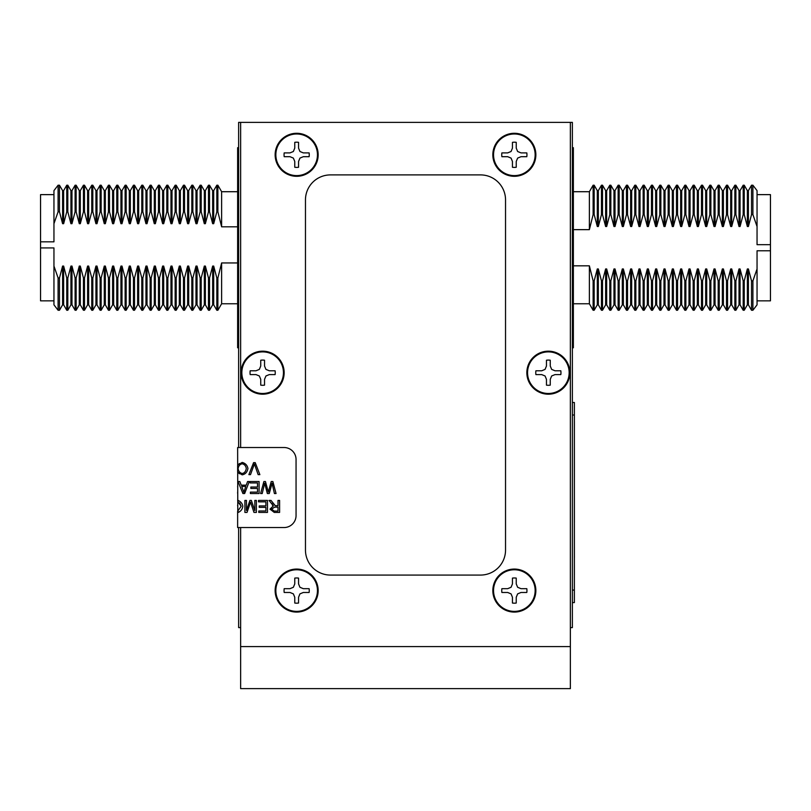 <?xml version="1.0" encoding="UTF-8"?>
<svg xmlns="http://www.w3.org/2000/svg" width="811" height="811" viewBox="0 0 811 811"><rect width="100%" height="100%" fill="white"/><g stroke="black" fill="none" stroke-linecap="round" stroke-linejoin="round"><path stroke-width="1.22" d="M238.627 347.777L237.633 347.777L237.633 147.693L238.627 147.693M237.633 303.76L221.626 303.76L221.626 262.946L237.633 262.946M53.952 300.84L40.55 300.84L40.55 247.923L53.952 247.923L53.952 266.069L58.098 277.97L59.477 277.97L62.599 266.069L63.643 266.069L66.766 277.97L67.81 277.97L70.932 266.069L71.976 266.069L75.099 277.97L76.143 277.97L79.275 266.069L80.309 266.069L83.442 277.97L84.486 277.97L87.608 266.069L88.652 266.069L91.775 277.97L92.819 277.97L95.941 266.069L96.985 266.069L100.118 277.97L101.152 277.97L104.284 266.069L105.329 266.069L108.451 277.97L109.495 277.97L112.617 266.069L113.662 266.069L116.784 277.97L117.828 277.97L120.951 266.069L121.995 266.069L125.127 277.97L126.161 277.97L129.294 266.069L130.338 266.069L133.46 277.97L134.504 277.97L137.627 266.069L138.671 266.069L141.793 277.97L142.837 277.97L145.97 266.069L147.004 266.069L150.136 277.97L151.181 277.97L154.303 266.069L155.347 266.069L158.469 277.97L159.514 277.97L162.636 266.069L163.68 266.069L166.813 277.97L167.847 277.97L170.979 266.069L172.013 266.069L175.146 277.97L176.19 277.97L179.312 266.069L180.356 266.069L183.479 277.97L184.523 277.97L187.645 266.069L188.689 266.069L191.822 277.97L192.856 277.97L195.988 266.069L197.032 266.069L200.155 277.97L201.199 277.97L204.321 266.069L205.365 266.069L208.488 277.97L209.532 277.97L212.664 266.069L213.698 266.069L216.831 277.97L217.875 277.97L221.626 262.946M63.643 266.069L63.643 304.845L62.599 304.845L59.477 310.258L59.477 277.97M59.477 310.258L58.098 310.258L58.098 277.97M62.599 304.845L62.599 266.069M71.976 266.069L71.976 304.845L70.932 304.845L67.81 310.258L67.81 277.97M67.81 310.258L66.766 310.258L66.766 277.97M70.932 304.845L70.932 266.069M80.309 266.069L80.309 304.845L79.275 304.845L76.143 310.258L76.143 277.97M76.143 310.258L75.099 310.258L75.099 277.97M79.275 304.845L79.275 266.069M88.652 266.069L88.652 304.845L87.608 304.845L84.486 310.258L84.486 277.97M84.486 310.258L83.442 310.258L83.442 277.97M87.608 304.845L87.608 266.069M96.985 266.069L96.985 304.845L95.941 304.845L92.819 310.258L92.819 277.97M92.819 310.258L91.775 310.258L91.775 277.97M95.941 304.845L95.941 266.069M105.329 266.069L105.329 304.845L104.284 304.845L101.152 310.258L101.152 277.97M101.152 310.258L100.118 310.258L100.118 277.97M104.284 304.845L104.284 266.069M113.662 266.069L113.662 304.845L112.617 304.845L109.495 310.258L109.495 277.97M109.495 310.258L108.451 310.258L108.451 277.97M112.617 304.845L112.617 266.069M121.995 266.069L121.995 304.845L120.951 304.845L117.828 310.258L117.828 277.97M117.828 310.258L116.784 310.258L116.784 277.97M120.951 304.845L120.951 266.069M130.338 266.069L130.338 304.845L129.294 304.845L126.161 310.258L126.161 277.97M126.161 310.258L125.127 310.258L125.127 277.97M129.294 304.845L129.294 266.069M138.671 266.069L138.671 304.845L137.627 304.845L134.504 310.258L134.504 277.97M134.504 310.258L133.46 310.258L133.46 277.97M137.627 304.845L137.627 266.069M147.004 266.069L147.004 304.845L145.97 304.845L142.837 310.258L142.837 277.97M142.837 310.258L141.793 310.258L141.793 277.97M145.97 304.845L145.97 266.069M155.347 266.069L155.347 304.845L154.303 304.845L151.181 310.258L151.181 277.97M151.181 310.258L150.136 310.258L150.136 277.97M154.303 304.845L154.303 266.069M163.68 266.069L163.68 304.845L162.636 304.845L159.514 310.258L159.514 277.97M159.514 310.258L158.469 310.258L158.469 277.97M162.636 304.845L162.636 266.069M172.013 266.069L172.013 304.845L170.979 304.845L167.847 310.258L167.847 277.97M167.847 310.258L166.813 310.258L166.813 277.97M170.979 304.845L170.979 266.069M180.356 266.069L180.356 304.845L179.312 304.845L176.19 310.258L176.19 277.97M176.19 310.258L175.146 310.258L175.146 277.97M179.312 304.845L179.312 266.069M188.689 266.069L188.689 304.845L187.645 304.845L184.523 310.258L184.523 277.97M184.523 310.258L183.479 310.258L183.479 277.97M187.645 304.845L187.645 266.069M197.032 266.069L197.032 304.845L195.988 304.845L192.856 310.258L192.856 277.97M192.856 310.258L191.822 310.258L191.822 277.97M195.988 304.845L195.988 266.069M205.365 266.069L205.365 304.845L204.321 304.845L201.199 310.258L201.199 277.97M201.199 310.258L200.155 310.258L200.155 277.97M204.321 304.845L204.321 266.069M213.698 266.069L213.698 304.845L212.664 304.845L209.532 310.258L209.532 277.97M209.532 310.258L208.488 310.258L208.488 277.97M212.664 304.845L212.664 266.069M221.626 303.76L217.875 310.258L217.875 277.97M217.875 310.258L216.831 310.258L216.831 277.97M237.633 226.816L221.626 226.816L217.875 211.783L217.875 185.212L216.831 185.212L216.831 211.783L213.698 223.684L213.698 190.626L216.831 185.212M217.875 211.783L216.831 211.783M213.698 223.684L212.664 223.684L212.664 190.626L209.532 185.212L208.488 185.212L208.488 211.783L205.365 223.684L205.365 190.626L208.488 185.212M212.664 223.684L209.532 211.783L209.532 185.212M209.532 211.783L208.488 211.783M205.365 223.684L204.321 223.684L204.321 190.626L201.199 185.212L200.155 185.212L200.155 211.783L197.032 223.684L197.032 190.626L200.155 185.212M204.321 223.684L201.199 211.783L201.199 185.212M201.199 211.783L200.155 211.783M197.032 223.684L195.988 223.684L195.988 190.626L192.856 185.212L191.822 185.212L191.822 211.783L188.689 223.684L188.689 190.626L191.822 185.212M195.988 223.684L192.856 211.783L192.856 185.212M192.856 211.783L191.822 211.783M188.689 223.684L187.645 223.684L187.645 190.626L184.523 185.212L183.479 185.212L183.479 211.783L180.356 223.684L180.356 190.626L183.479 185.212M187.645 223.684L184.523 211.783L184.523 185.212M184.523 211.783L183.479 211.783M180.356 223.684L179.312 223.684L179.312 190.626L176.19 185.212L175.146 185.212L175.146 211.783L172.013 223.684L172.013 190.626L175.146 185.212M179.312 223.684L176.19 211.783L176.19 185.212M176.19 211.783L175.146 211.783M172.013 223.684L170.979 223.684L170.979 190.626L167.847 185.212L166.813 185.212L166.813 211.783L163.68 223.684L163.68 190.626L166.813 185.212M170.979 223.684L167.847 211.783L167.847 185.212M167.847 211.783L166.813 211.783M163.68 223.684L162.636 223.684L162.636 190.626L159.514 185.212L158.469 185.212L158.469 211.783L155.347 223.684L155.347 190.626L158.469 185.212M162.636 223.684L159.514 211.783L159.514 185.212M159.514 211.783L158.469 211.783M155.347 223.684L154.303 223.684L154.303 190.626L151.181 185.212L150.136 185.212L150.136 211.783L147.004 223.684L147.004 190.626L150.136 185.212M154.303 223.684L151.181 211.783L151.181 185.212M151.181 211.783L150.136 211.783M147.004 223.684L145.97 223.684L145.97 190.626L142.837 185.212L141.793 185.212L141.793 211.783L138.671 223.684L138.671 190.626L141.793 185.212M145.97 223.684L142.837 211.783L142.837 185.212M142.837 211.783L141.793 211.783M138.671 223.684L137.627 223.684L137.627 190.626L134.504 185.212L133.46 185.212L133.46 211.783L130.338 223.684L130.338 190.626L133.46 185.212M137.627 223.684L134.504 211.783L134.504 185.212M134.504 211.783L133.46 211.783M130.338 223.684L129.294 223.684L129.294 190.626L126.161 185.212L125.127 185.212L125.127 211.783L121.995 223.684L121.995 190.626L125.127 185.212M129.294 223.684L126.161 211.783L126.161 185.212M126.161 211.783L125.127 211.783M121.995 223.684L120.951 223.684L120.951 190.626L117.828 185.212L116.784 185.212L116.784 211.783L113.662 223.684L113.662 190.626L116.784 185.212M120.951 223.684L117.828 211.783L117.828 185.212M117.828 211.783L116.784 211.783M113.662 223.684L112.617 223.684L112.617 190.626L109.495 185.212L108.451 185.212L108.451 211.783L105.329 223.684L105.329 190.626L108.451 185.212M112.617 223.684L109.495 211.783L109.495 185.212M109.495 211.783L108.451 211.783M105.329 223.684L104.284 223.684L104.284 190.626L101.152 185.212L100.118 185.212L100.118 211.783L96.985 223.684L96.985 190.626L100.118 185.212M104.284 223.684L101.152 211.783L101.152 185.212M101.152 211.783L100.118 211.783M96.985 223.684L95.941 223.684L95.941 190.626L92.819 185.212L91.775 185.212L91.775 211.783L88.652 223.684L88.652 190.626L91.775 185.212M95.941 223.684L92.819 211.783L92.819 185.212M92.819 211.783L91.775 211.783M88.652 223.684L87.608 223.684L87.608 190.626L84.486 185.212L83.442 185.212L83.442 211.783L80.309 223.684L80.309 190.626L83.442 185.212M87.608 223.684L84.486 211.783L84.486 185.212M84.486 211.783L83.442 211.783M80.309 223.684L79.275 223.684L79.275 190.626L76.143 185.212L75.099 185.212L75.099 211.783L71.976 223.684L71.976 190.626L75.099 185.212M79.275 223.684L76.143 211.783L76.143 185.212M76.143 211.783L75.099 211.783M71.976 223.684L70.932 223.684L70.932 190.626L67.81 185.212L66.766 185.212L66.766 211.783L63.643 223.684L63.643 190.626L66.766 185.212M70.932 223.684L67.81 211.783L67.81 185.212M67.81 211.783L66.766 211.783M63.643 223.684L62.599 223.684L62.599 190.626L59.477 185.212L58.098 185.212L58.098 211.783L53.952 223.684L53.952 190.626L58.098 185.212M62.599 223.684L59.477 211.783L59.477 185.212M59.477 211.783L58.098 211.783M53.952 223.684L53.952 241.83L40.55 241.83L40.55 194.63L53.952 194.63M221.626 226.816L221.626 191.71L217.875 185.212M58.098 310.258L53.952 304.845L53.952 266.069M40.55 247.923L40.55 241.83M572.373 147.693L573.367 147.693L573.367 347.777L572.373 347.777M573.367 303.76L589.374 303.76L593.125 310.258L594.169 310.258L594.169 280.87L593.125 280.87L593.125 310.258M593.125 280.87L589.374 265.826L589.374 303.76M589.374 265.826L573.367 265.826M757.048 300.84L770.45 300.84L770.45 250.781L757.048 250.781L757.048 304.845L752.902 310.258L751.523 310.258L751.523 280.87L752.902 280.87L752.902 310.258M751.523 280.87L748.401 268.958L747.357 268.958L747.357 304.845L748.401 304.845L751.523 310.258M748.401 268.958L748.401 304.845M743.19 280.87L743.19 310.258L744.234 310.258L744.234 280.87L743.19 280.87L740.068 268.958L740.068 304.845L743.19 310.258M740.068 268.958L739.024 268.958L739.024 304.845L740.068 304.845M734.857 280.87L734.857 310.258L735.901 310.258L735.901 280.87L734.857 280.87L731.725 268.958L731.725 304.845L734.857 310.258M731.725 268.958L730.691 268.958L730.691 304.845L731.725 304.845M726.514 280.87L726.514 310.258L727.558 310.258L727.558 280.87L726.514 280.87L723.392 268.958L723.392 304.845L726.514 310.258M723.392 268.958L722.348 268.958L722.348 304.845L723.392 304.845M718.181 280.87L718.181 310.258L719.225 310.258L719.225 280.87L718.181 280.87L715.059 268.958L715.059 304.845L718.181 310.258M715.059 268.958L714.015 268.958L714.015 304.845L715.059 304.845M709.848 280.87L709.848 310.258L710.882 310.258L710.882 280.87L709.848 280.87L706.716 268.958L706.716 304.845L709.848 310.258M706.716 268.958L705.671 268.958L705.671 304.845L706.716 304.845M701.505 280.87L701.505 310.258L702.549 310.258L702.549 280.87L701.505 280.87L698.383 268.958L698.383 304.845L701.505 310.258M698.383 268.958L697.338 268.958L697.338 304.845L698.383 304.845M693.172 280.87L693.172 310.258L694.216 310.258L694.216 280.87L693.172 280.87L690.049 268.958L690.049 304.845L693.172 310.258M690.049 268.958L689.005 268.958L689.005 304.845L690.049 304.845M684.839 280.87L684.839 310.258L685.873 310.258L685.873 280.87L684.839 280.87L681.706 268.958L681.706 304.845L684.839 310.258M681.706 268.958L680.662 268.958L680.662 304.845L681.706 304.845M676.496 280.87L676.496 310.258L677.54 310.258L677.54 280.87L676.496 280.87L673.373 268.958L673.373 304.845L676.496 310.258M673.373 268.958L672.329 268.958L672.329 304.845L673.373 304.845M668.163 280.87L668.163 310.258L669.207 310.258L669.207 280.87L668.163 280.87L665.03 268.958L665.03 304.845L668.163 310.258M665.03 268.958L663.996 268.958L663.996 304.845L665.03 304.845M659.819 280.87L659.819 310.258L660.864 310.258L660.864 280.87L659.819 280.87L656.697 268.958L656.697 304.845L659.819 310.258M656.697 268.958L655.653 268.958L655.653 304.845L656.697 304.845M651.486 280.87L651.486 310.258L652.531 310.258L652.531 280.87L651.486 280.87L648.364 268.958L648.364 304.845L651.486 310.258M648.364 268.958L647.32 268.958L647.32 304.845L648.364 304.845M643.153 280.87L643.153 310.258L644.187 310.258L644.187 280.87L643.153 280.87L640.021 268.958L640.021 304.845L643.153 310.258M634.81 280.87L631.688 268.958L630.644 268.958L630.644 304.845L631.688 304.845L634.81 310.258L634.81 280.87L635.854 280.87L638.987 268.958L640.021 268.958L638.987 268.958L638.987 304.845L640.021 304.845M634.81 310.258L635.854 310.258L635.854 280.87M626.477 280.87L623.355 268.958L622.311 268.958L622.311 304.845L623.355 304.845L626.477 310.258L626.477 280.87L627.521 280.87L630.644 268.958L631.688 268.958L631.688 304.845M626.477 310.258L627.521 310.258L627.521 280.87M618.144 280.87L615.012 268.958L613.968 268.958L613.968 304.845L615.012 304.845L618.144 310.258L618.144 280.87L619.178 280.87L622.311 268.958L623.355 268.958L623.355 304.845M618.144 310.258L619.178 310.258L619.178 280.87M609.801 280.87L606.679 268.958L605.635 268.958L605.635 304.845L606.679 304.845L609.801 310.258L609.801 280.87L610.845 280.87L613.968 268.958L615.012 268.958L615.012 304.845M609.801 310.258L610.845 310.258L610.845 280.87M601.468 280.87L598.336 268.958L597.302 268.958L597.302 304.845L598.336 304.845L601.468 310.258L601.468 280.87L602.512 280.87L605.635 268.958L606.679 268.958L606.679 304.845M601.468 310.258L602.512 310.258L602.512 280.87M594.169 280.87L597.302 268.958L598.336 268.958L598.336 304.845M747.357 190.626L744.234 185.212L744.234 214.601L747.357 226.512L747.357 190.626L748.401 190.626L751.523 185.212L752.902 185.212L757.048 190.626L757.048 244.689L770.45 244.689L770.45 194.63L757.048 194.63M752.902 185.212L752.902 214.601L757.048 226.512M730.691 190.626L727.558 185.212L727.558 214.601L730.691 226.512L730.691 190.626L731.725 190.626L734.857 185.212L735.901 185.212L739.024 190.626L739.024 226.512L740.068 226.512L743.19 214.601L744.234 214.601M735.901 185.212L735.901 214.601L739.024 226.512M714.015 190.626L710.882 185.212L710.882 214.601L714.015 226.512L714.015 190.626L715.059 190.626L718.181 185.212L719.225 185.212L722.348 190.626L722.348 226.512L723.392 226.512L726.514 214.601L727.558 214.601M719.225 185.212L719.225 214.601L722.348 226.512M697.338 190.626L694.216 185.212L694.216 214.601L697.338 226.512L697.338 190.626L698.383 190.626L701.505 185.212L702.549 185.212L705.671 190.626L705.671 226.512L706.716 226.512L709.848 214.601L710.882 214.601M702.549 185.212L702.549 214.601L705.671 226.512M680.662 190.626L677.54 185.212L677.54 214.601L680.662 226.512L680.662 190.626L681.706 190.626L684.839 185.212L685.873 185.212L689.005 190.626L689.005 226.512L690.049 226.512L693.172 214.601L694.216 214.601M685.873 185.212L685.873 214.601L689.005 226.512M663.996 190.626L660.864 185.212L660.864 214.601L663.996 226.512L663.996 190.626L665.03 190.626L668.163 185.212L669.207 185.212L672.329 190.626L672.329 226.512L673.373 226.512L676.496 214.601L677.54 214.601M669.207 185.212L669.207 214.601L672.329 226.512M647.32 190.626L644.187 185.212L644.187 214.601L647.32 226.512L647.32 190.626L648.364 190.626L651.486 185.212L652.531 185.212L655.653 190.626L655.653 226.512L656.697 226.512L659.819 214.601L660.864 214.601M652.531 185.212L652.531 214.601L655.653 226.512M630.644 190.626L627.521 185.212L627.521 214.601L630.644 226.512L630.644 190.626L631.688 190.626L634.81 185.212L635.854 185.212L638.987 190.626L638.987 226.512L640.021 226.512L643.153 214.601L644.187 214.601M635.854 185.212L635.854 214.601L638.987 226.512M613.968 190.626L610.845 185.212L610.845 214.601L613.968 226.512L613.968 190.626L615.012 190.626L618.144 185.212L619.178 185.212L622.311 190.626L622.311 226.512L623.355 226.512L626.477 214.601L627.521 214.601M619.178 185.212L619.178 214.601L622.311 226.512M597.302 190.626L594.169 185.212L594.169 214.601L597.302 226.512L597.302 190.626L598.336 190.626L601.468 185.212L602.512 185.212L605.635 190.626L605.635 226.512L606.679 226.512L609.801 214.601L610.845 214.601M602.512 185.212L602.512 214.601L605.635 226.512M573.367 191.71L589.374 191.71L593.125 185.212L593.125 214.601L594.169 214.601M597.302 226.512L598.336 226.512L601.468 214.601L602.512 214.601M598.336 190.626L598.336 226.512M601.468 185.212L601.468 214.601M605.635 190.626L606.679 190.626L606.679 226.512M606.679 190.626L609.801 185.212L609.801 214.601M613.968 226.512L615.012 226.512L618.144 214.601L619.178 214.601M615.012 190.626L615.012 226.512M618.144 185.212L618.144 214.601M622.311 190.626L623.355 190.626L623.355 226.512M623.355 190.626L626.477 185.212L626.477 214.601M630.644 226.512L631.688 226.512L634.81 214.601L635.854 214.601M631.688 190.626L631.688 226.512M634.81 185.212L634.81 214.601M638.987 190.626L640.021 190.626L640.021 226.512M640.021 190.626L643.153 185.212L643.153 214.601M647.32 226.512L648.364 226.512L651.486 214.601L652.531 214.601M648.364 190.626L648.364 226.512M651.486 185.212L651.486 214.601M655.653 190.626L656.697 190.626L656.697 226.512M656.697 190.626L659.819 185.212L659.819 214.601M663.996 226.512L665.03 226.512L668.163 214.601L669.207 214.601M665.03 190.626L665.03 226.512M668.163 185.212L668.163 214.601M672.329 190.626L673.373 190.626L673.373 226.512M673.373 190.626L676.496 185.212L676.496 214.601M680.662 226.512L681.706 226.512L684.839 214.601L685.873 214.601M681.706 190.626L681.706 226.512M684.839 185.212L684.839 214.601M689.005 190.626L690.049 190.626L690.049 226.512M690.049 190.626L693.172 185.212L693.172 214.601M697.338 226.512L698.383 226.512L701.505 214.601L702.549 214.601M698.383 190.626L698.383 226.512M701.505 185.212L701.505 214.601M705.671 190.626L706.716 190.626L706.716 226.512M706.716 190.626L709.848 185.212L709.848 214.601M714.015 226.512L715.059 226.512L718.181 214.601L719.225 214.601M715.059 190.626L715.059 226.512M718.181 185.212L718.181 214.601M722.348 190.626L723.392 190.626L723.392 226.512M723.392 190.626L726.514 185.212L726.514 214.601M730.691 226.512L731.725 226.512L734.857 214.601L735.901 214.601M731.725 190.626L731.725 226.512M734.857 185.212L734.857 214.601M739.024 190.626L740.068 190.626L740.068 226.512M740.068 190.626L743.19 185.212L743.19 214.601M747.357 226.512L748.401 226.512L751.523 214.601L752.902 214.601M748.401 190.626L748.401 226.512M751.523 185.212L751.523 214.601M573.367 229.645L589.374 229.645L593.125 214.601M589.374 191.71L589.374 229.645M647.32 268.958L644.187 280.87M655.653 268.958L652.531 280.87M663.996 268.958L660.864 280.87M672.329 268.958L669.207 280.87M680.662 268.958L677.54 280.87M689.005 268.958L685.873 280.87M697.338 268.958L694.216 280.87M705.671 268.958L702.549 280.87M714.015 268.958L710.882 280.87M722.348 268.958L719.225 280.87M730.691 268.958L727.558 280.87M739.024 268.958L735.901 280.87M747.357 268.958L744.234 280.87M757.048 268.958L752.902 280.87M770.45 250.781L770.45 244.689M238.627 527.545L238.627 627.592L240.634 627.592M570.366 627.592L572.373 627.592L572.373 122.38L238.627 122.38L238.627 447.52M240.634 527.545L240.634 688.62L570.366 688.62L570.366 122.38M240.634 447.52L240.634 122.38M514.346 577.969A12.601 12.601 0 0 0 512.44 578.111L512.44 583.92L511.052 587.286L507.686 588.674L501.887 588.674A12.601 12.601 0 0 0 501.887 592.476L507.686 592.476L511.052 593.875L512.44 597.241L512.44 603.039A12.601 12.601 0 0 0 516.242 603.039L516.242 597.241L517.641 593.875L521.007 592.476L526.805 592.476A12.601 12.601 0 0 0 526.805 588.674L521.007 588.674L517.641 587.286L516.242 583.92L516.242 578.111A12.601 12.601 0 0 0 514.346 577.969M514.346 569.768A20.802 20.802 0 0 0 493.544 590.58A20.802 20.802 0 0 0 514.346 611.382A20.802 20.802 0 0 0 535.148 590.58A20.802 20.802 0 0 0 514.346 569.768M514.346 569.069A21.512 21.512 0 0 0 492.835 590.58A21.512 21.512 0 0 0 514.346 612.082A21.512 21.512 0 0 0 535.858 590.58A21.512 21.512 0 0 0 514.346 569.069A21.512 21.512 0 0 1 535.858 590.58A21.512 21.512 0 0 1 514.346 612.082M501.887 588.674L507.686 588.674L511.052 587.286M512.44 583.92L512.44 583.271M516.242 578.111L516.242 583.92M517.641 587.286L521.007 588.674M526.805 592.476L521.007 592.476L517.641 593.875M512.44 603.039L512.44 597.241M511.052 593.875L507.686 592.476M330.472 174.902A25.009 25.009 0 0 0 305.463 199.911L305.463 550.061A25.009 25.009 0 0 0 330.472 575.07L480.528 575.07A25.009 25.009 0 0 0 505.537 550.061L505.537 199.911A25.009 25.009 0 0 0 480.528 174.902L330.472 174.902M237.785 511.143L237.633 447.52L284.053 447.52A12.003 12.003 0 0 1 296.056 459.523L296.056 515.543A12.003 12.003 0 0 1 284.053 527.545L237.633 527.545L237.633 511.275M237.633 505.882L237.633 505.283M237.633 486.985L237.633 486.397M250.133 482.94L250.133 481.531L259.094 481.531L259.094 493.534L250.406 493.534L250.406 492.115L257.503 492.115L257.503 488.445L250.852 488.445L250.852 487.026L257.503 487.026L257.503 482.94L250.133 482.94M254.836 510.636L254.836 500.417L256.367 500.417L256.367 512.42L253.975 512.42L250.558 502.151L247.031 512.42L244.902 512.42L244.902 500.417L246.432 500.417L246.432 510.464L249.93 500.417L251.359 500.417L254.836 510.636M278.011 505.75L278.011 500.417L279.602 500.417L279.602 512.42L274.27 512.42L270.002 509.146L273.378 505.882L269.029 500.417L271.016 500.417L275.284 505.699L278.011 505.75M258.506 501.837L258.506 500.417L267.478 500.417L267.478 512.42L258.78 512.42L258.78 511.001L265.886 511.001L265.886 507.341L259.226 507.341L259.226 505.922L265.886 505.922L265.886 501.837L258.506 501.837M268.694 490.675L271.229 481.531L272.871 481.531L276.054 493.534L274.422 493.534L272.08 483.204L269.262 493.534L267.346 493.534L264.69 483.204L262.217 493.534L260.615 493.534L263.889 481.531L265.45 481.531L268.34 492.084L268.694 490.675M246.25 485.16L247.568 481.531L249.251 481.531L244.638 493.534L242.925 493.534L238.018 481.531L239.823 481.531L241.222 485.16L246.25 485.16M248.886 474.638L253.59 462.635L255.222 462.635L259.865 474.638L258.141 474.638L254.39 463.963L250.498 474.638L248.886 474.638M237.633 465.098L242.185 462.432C245.388 463.253 247.304 465.271 247.933 468.484C247.284 472.103 245.368 474.222 242.185 474.851L237.633 472.174M237.633 492.115L237.653 493.534M237.633 500.275L238.029 500.377C240.867 501.685 242.459 503.651 242.824 506.267C242.388 509.318 240.786 511.386 238.029 512.491L237.633 512.582M237.724 465.281L239.519 463.486M246.291 468.464C245.763 471.495 244.385 473.168 242.175 473.482C239.904 472.955 238.546 471.333 238.089 468.636C238.556 465.859 239.924 464.247 242.195 463.801C244.446 464.267 245.804 465.828 246.291 468.464C245.763 471.495 244.385 473.168 242.175 473.482C239.904 472.955 238.546 471.333 238.089 468.636C238.556 465.859 239.924 464.247 242.195 463.801M237.633 465.666L237.633 471.607M239.488 473.776L237.724 471.992M242.185 474.851C245.368 474.222 247.284 472.103 247.933 468.484M276.166 505.75L275.284 505.699L272.608 502.921M272.425 505.283L273.378 505.882L270.002 509.146L274.27 512.42M267.954 490.675L268.34 492.084M238.029 501.614L238.029 500.377M238.029 512.491L238.029 511.234M274.209 511.092L271.634 509.146L274.594 507.128L278.011 507.128L278.011 511.092L274.209 511.092L271.634 509.146M239.701 503.002L241.191 506.246L237.633 511.234M242.976 489.783L241.708 486.448L245.794 486.448L243.817 492.267L242.976 489.783M237.866 501.725L241.191 506.246M572.373 402.499L574.37 402.499L574.37 602.583L572.373 602.583L574.37 602.583M574.391 574.908L574.37 560.898M574.391 556.468L574.37 524.717M574.391 522.385L574.37 487.208M574.391 472.428L574.37 486.671M574.391 471.728L574.37 438.812M574.391 421.771L574.37 436.014M574.391 557.867L574.391 555.88M296.654 142.189A12.601 12.601 0 0 0 294.758 142.341L294.758 148.139L293.359 151.505L289.993 152.894L284.195 152.894A12.601 12.601 0 0 0 284.195 156.695L289.993 156.695L293.359 158.094L294.758 161.46L294.758 167.259A12.601 12.601 0 0 0 298.56 167.259L298.56 161.46L299.948 158.094L303.314 156.695L309.113 156.695A12.601 12.601 0 0 0 309.113 152.894L303.314 152.894L299.948 151.505L298.56 148.139L298.56 142.341A12.601 12.601 0 0 0 296.654 142.189M296.654 133.987A20.802 20.802 0 0 0 275.852 154.8A20.802 20.802 0 0 0 296.654 175.602A20.802 20.802 0 0 0 317.456 154.8A20.802 20.802 0 0 0 296.654 133.987M296.654 133.288A21.512 21.512 0 0 0 275.142 154.8A21.512 21.512 0 0 0 296.654 176.301A21.512 21.512 0 0 0 318.165 154.8A21.512 21.512 0 0 0 296.654 133.288A21.512 21.512 0 0 1 318.165 154.8A21.512 21.512 0 0 1 296.654 176.301M284.195 152.894L289.993 152.894L293.359 151.505M294.758 148.139L294.758 147.49M298.56 142.341L298.56 148.139M299.948 151.505L303.314 152.894M309.113 156.695L303.314 156.695L299.948 158.094M294.758 167.259L294.758 161.46M293.359 158.094L289.993 156.695M262.642 360.084A12.601 12.601 0 0 0 260.736 360.226L260.736 366.025L259.348 369.39L255.982 370.789L250.183 370.789A12.601 12.601 0 0 0 250.183 374.591L255.982 374.591L259.348 375.98L260.736 379.345L260.736 385.144A12.601 12.601 0 0 0 264.538 385.144L264.538 379.345L265.937 375.98L269.303 374.591L275.101 374.591A12.601 12.601 0 0 0 275.101 370.789L269.303 370.789L265.937 369.39L264.538 366.025L264.538 360.226A12.601 12.601 0 0 0 262.642 360.084M262.642 351.883A20.802 20.802 0 0 0 241.84 372.685A20.802 20.802 0 0 0 262.642 393.487A20.802 20.802 0 0 0 283.445 372.685A20.802 20.802 0 0 0 262.642 351.883M262.642 351.173A21.512 21.512 0 0 0 241.131 372.685A21.512 21.512 0 0 0 262.642 394.197A21.512 21.512 0 0 0 284.154 372.685A21.512 21.512 0 0 0 262.642 351.173A21.512 21.512 0 0 1 284.154 372.685A21.512 21.512 0 0 1 262.642 394.197M250.183 370.789L255.982 370.789L259.348 369.39M260.736 366.025L260.736 365.376M264.538 360.226L264.538 366.025M265.937 369.39L269.303 370.789M275.101 374.591L269.303 374.591L265.937 375.98M260.736 385.144L260.736 379.345M259.348 375.98L255.982 374.591M296.654 577.969A12.601 12.601 0 0 0 294.758 578.111L294.758 583.92L293.359 587.286L289.993 588.674L284.195 588.674A12.601 12.601 0 0 0 284.195 592.476L289.993 592.476L293.359 593.875L294.758 597.241L294.758 603.039A12.601 12.601 0 0 0 298.56 603.039L298.56 597.241L299.948 593.875L303.314 592.476L309.113 592.476A12.601 12.601 0 0 0 309.113 588.674L303.314 588.674L299.948 587.286L298.56 583.92L298.56 578.111A12.601 12.601 0 0 0 296.654 577.969M296.654 569.768A20.802 20.802 0 0 0 275.852 590.58A20.802 20.802 0 0 0 296.654 611.382A20.802 20.802 0 0 0 317.456 590.58A20.802 20.802 0 0 0 296.654 569.768M296.654 569.069A21.512 21.512 0 0 0 275.142 590.58A21.512 21.512 0 0 0 296.654 612.082A21.512 21.512 0 0 0 318.165 590.58A21.512 21.512 0 0 0 296.654 569.069A21.512 21.512 0 0 1 318.165 590.58A21.512 21.512 0 0 1 296.654 612.082M284.195 588.674L289.993 588.674L293.359 587.286M294.758 583.92L294.758 583.271M298.56 578.111L298.56 583.92M299.948 587.286L303.314 588.674M309.113 592.476L303.314 592.476L299.948 593.875M294.758 603.039L294.758 597.241M293.359 593.875L289.993 592.476M514.346 142.189A12.601 12.601 0 0 0 512.44 142.341L512.44 148.139L511.052 151.505L507.686 152.894L501.887 152.894A12.601 12.601 0 0 0 501.887 156.695L507.686 156.695L511.052 158.094L512.44 161.46L512.44 167.259A12.601 12.601 0 0 0 516.242 167.259L516.242 161.46L517.641 158.094L521.007 156.695L526.805 156.695A12.601 12.601 0 0 0 526.805 152.894L521.007 152.894L517.641 151.505L516.242 148.139L516.242 142.341A12.601 12.601 0 0 0 514.346 142.189M514.346 133.987A20.802 20.802 0 0 0 493.544 154.8A20.802 20.802 0 0 0 514.346 175.602A20.802 20.802 0 0 0 535.148 154.8A20.802 20.802 0 0 0 514.346 133.987M514.346 133.288A21.512 21.512 0 0 0 492.835 154.8A21.512 21.512 0 0 0 514.346 176.301A21.512 21.512 0 0 0 535.858 154.8A21.512 21.512 0 0 0 514.346 133.288A21.512 21.512 0 0 1 535.858 154.8A21.512 21.512 0 0 1 514.346 176.301M501.887 152.894L507.686 152.894L511.052 151.505M512.44 148.139L512.44 147.49M516.242 142.341L516.242 148.139M517.641 151.505L521.007 152.894M526.805 156.695L521.007 156.695L517.641 158.094M512.44 167.259L512.44 161.46M511.052 158.094L507.686 156.695M548.358 360.084A12.601 12.601 0 0 0 546.462 360.226L546.462 366.025L545.063 369.39L541.697 370.789L535.899 370.789A12.601 12.601 0 0 0 535.899 374.591L541.697 374.591L545.063 375.98L546.462 379.345L546.462 385.144A12.601 12.601 0 0 0 550.263 385.144L550.263 379.345L551.652 375.98L555.018 374.591L560.817 374.591A12.601 12.601 0 0 0 560.817 370.789L555.018 370.789L551.652 369.39L550.263 366.025L550.263 360.226A12.601 12.601 0 0 0 548.358 360.084M548.358 351.883A20.802 20.802 0 0 0 527.555 372.685A20.802 20.802 0 0 0 548.358 393.487A20.802 20.802 0 0 0 569.16 372.685A20.802 20.802 0 0 0 548.358 351.883M548.358 351.173A21.512 21.512 0 0 0 526.846 372.685A21.512 21.512 0 0 0 548.358 394.197A21.512 21.512 0 0 0 569.869 372.685A21.512 21.512 0 0 0 548.358 351.173A21.512 21.512 0 0 1 569.869 372.685A21.512 21.512 0 0 1 548.358 394.197M535.899 370.789L541.697 370.789L545.063 369.39M546.462 366.025L546.462 365.376M550.263 360.226L550.263 366.025M551.652 369.39L555.018 370.789M560.817 374.591L555.018 374.591L551.652 375.98M546.462 385.144L546.462 379.345M545.063 375.98L541.697 374.591M240.634 646.6L570.366 646.6M574.37 590.073L572.373 590.073M574.37 415.009L572.373 415.009M213.698 190.626L212.664 190.626M205.365 190.626L204.321 190.626M197.032 190.626L195.988 190.626M188.689 190.626L187.645 190.626M180.356 190.626L179.312 190.626M172.013 190.626L170.979 190.626M163.68 190.626L162.636 190.626M155.347 190.626L154.303 190.626M147.004 190.626L145.97 190.626M138.671 190.626L137.627 190.626M130.338 190.626L129.294 190.626M121.995 190.626L120.951 190.626M113.662 190.626L112.617 190.626M105.329 190.626L104.284 190.626M96.985 190.626L95.941 190.626M88.652 190.626L87.608 190.626M80.309 190.626L79.275 190.626M71.976 190.626L70.932 190.626M63.643 190.626L62.599 190.626M237.633 191.71L221.626 191.71M213.698 304.845L216.831 310.258M205.365 304.845L208.488 310.258M197.032 304.845L200.155 310.258M188.689 304.845L191.822 310.258M180.356 304.845L183.479 310.258M172.013 304.845L175.146 310.258M163.68 304.845L166.813 310.258M155.347 304.845L158.469 310.258M147.004 304.845L150.136 310.258M138.671 304.845L141.793 310.258M130.338 304.845L133.46 310.258M121.995 304.845L125.127 310.258M113.662 304.845L116.784 310.258M105.329 304.845L108.451 310.258M96.985 304.845L100.118 310.258M88.652 304.845L91.775 310.258M80.309 304.845L83.442 310.258M71.976 304.845L75.099 310.258M63.643 304.845L66.766 310.258M593.125 185.212L594.169 185.212M609.801 185.212L610.845 185.212M626.477 185.212L627.521 185.212M643.153 185.212L644.187 185.212M659.819 185.212L660.864 185.212M676.496 185.212L677.54 185.212M693.172 185.212L694.216 185.212M709.848 185.212L710.882 185.212M726.514 185.212L727.558 185.212M743.19 185.212L744.234 185.212M597.302 304.845L594.169 310.258M605.635 304.845L602.512 310.258M613.968 304.845L610.845 310.258M622.311 304.845L619.178 310.258M630.644 304.845L627.521 310.258M638.987 304.845L635.854 310.258M647.32 304.845L644.187 310.258M655.653 304.845L652.531 310.258M663.996 304.845L660.864 310.258M672.329 304.845L669.207 310.258M680.662 304.845L677.54 310.258M689.005 304.845L685.873 310.258M697.338 304.845L694.216 310.258M705.671 304.845L702.549 310.258M714.015 304.845L710.882 310.258M722.348 304.845L719.225 310.258M730.691 304.845L727.558 310.258M739.024 304.845L735.901 310.258M747.357 304.845L744.234 310.258"/></g></svg>
